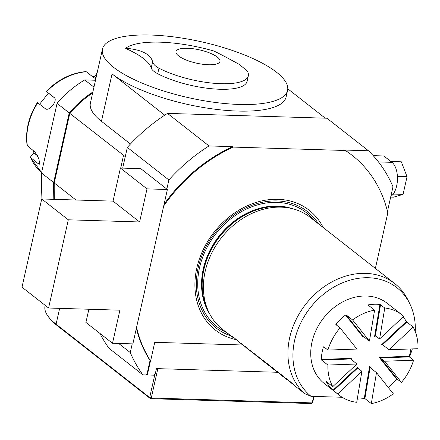 <?xml version="1.0" encoding="UTF-8"?>
<svg xmlns="http://www.w3.org/2000/svg" width="440" height="440" viewBox="0 0 440 440"><rect width="100%" height="100%" fill="white"/><g stroke="black" fill="none" stroke-linecap="round" stroke-linejoin="round"><path stroke-width="0.66" d="M157.834 368.649L151.267 398.007L150.469 398.679L56.865 325.347A93.649 28.32 -167.4 0 1 48.708 317.18L47.828 315.942A94.837 28.677 12.6 0 0 56.089 324.209L149.694 397.546L150.469 398.679L311.421 403.563L312.686 402.49L314.045 396.418M146.498 374.347L147.323 374.99L153.945 375.194L155.21 374.121L156.442 368.605L277.442 372.279M99.908 333.399A160.034 128.799 -51.9 0 0 109.104 348.387L142.89 374.858L145.794 374.946L147.059 373.874L150.04 360.531L150.596 360.965A145.811 117.348 -51.9 0 1 136.565 327.382L167.382 189.497L140.8 168.669L120.422 168.053L113.031 201.135L41.718 198.974L22 287.194L48.587 308.022L119.895 310.184L112.503 343.266L85.916 322.438L88.864 309.243M166.832 189.068L168.867 179.955L127.325 147.411A160.034 128.799 -51.9 0 1 167.481 113.394L326.931 118.228L368.473 150.772A160.034 128.799 -51.9 0 1 392.981 186.753L387.47 211.398M122.694 168.124L127.325 147.411M147.323 374.99L150.475 360.872M102.465 49.055A94.837 28.677 12.6 0 0 188.766 97.73A94.837 28.677 12.6 0 0 287.573 90.431A94.837 28.677 12.6 0 0 276.513 72.215A94.837 28.677 12.6 0 0 175.203 37.098A94.837 28.677 12.6 0 0 102.465 49.055L90.387 103.092A94.837 28.677 12.6 0 0 101.448 121.308L130.444 144.023M101.448 121.308L112.046 73.887L164.731 115.165M287.777 88.814L325.259 118.179M248.32 75.829L247.082 81.378A53.345 16.131 -167.4 0 1 213.081 88.864A53.345 16.131 -167.4 0 1 157.724 73.739A23.711 7.167 -167.4 0 1 151.217 68.008A66.385 20.075 12.6 0 0 125.692 48.455L125.741 48.219A74.684 22.583 -167.4 0 1 213.444 50.881C216.084 51.915 224.653 56.397 239.146 64.334L247.165 70.862A53.345 16.131 -167.4 0 1 248.32 75.829A53.345 16.131 -167.4 0 1 214.324 83.314A53.345 16.131 -167.4 0 1 158.966 68.184C155.199 66.181 153.087 64.02 152.625 61.71C150.568 54.169 141.609 49.671 125.741 48.219M112.046 73.887A94.837 28.677 12.6 0 0 213.356 109.005A94.837 28.677 12.6 0 0 286.094 97.047L287.573 90.431M168.867 179.955A160.034 128.799 -51.9 0 1 209.022 145.937L167.481 113.394M361.889 371.327L356.725 402.303A50.974 41.025 -51.9 0 1 339.312 395.263A50.974 41.025 -51.9 0 1 337.739 393.954L361.889 371.327L357.654 367.785M337.739 393.954L333.531 390.66L357.682 368.033L358.05 366.779L357.825 368.143M357.258 399.102A50.974 41.025 128.1 0 0 364.254 398.47L369.606 366.372L371.437 368.665M371.322 403.601A50.974 41.025 -51.9 0 0 393.333 393.806L376.492 372.625L371.322 403.601L364.898 398.569L364.254 398.47M376.492 372.625L370.029 367.56M364.898 398.569L370.062 367.593L369.606 366.372M388.245 387.409A50.974 41.025 128.1 0 0 396.693 379.297L379.236 357.352L409.277 356.29L409.37 356.906L413.578 360.201A50.974 41.025 -51.9 0 1 401.434 382.404L397.227 379.11L396.693 379.297M401.434 382.404L384.588 361.229L379.236 357.352M384.588 361.229L413.578 360.201M409.277 356.29A50.974 41.025 128.1 0 0 410.861 348.959M406.736 322.069L382.586 344.696L381.293 344.999L406.324 321.552L413.16 327.102L389.01 349.729L382.421 344.668M389.01 349.729L418 348.706A50.974 41.025 -51.9 0 0 413.16 327.102M406.324 321.552A50.974 41.025 128.1 0 0 403.282 317.036A50.974 41.025 128.1 0 0 403.156 316.882M379.599 338.949L384.764 307.973A50.974 41.025 -51.9 0 1 402.182 315.013A50.974 41.025 -51.9 0 1 403.75 316.322L379.599 338.949L375.15 335.753M380.556 304.678L375.392 335.654L374.577 336.556L379.935 304.458L384.764 307.973M379.935 304.458A50.974 41.025 128.1 0 0 368.374 304.865L368.319 305.223M368.175 305.113L368.374 304.865L368.175 305.113L374.6 310.145L369.435 341.121L362.929 336.155M346.165 314.908L363.011 336.089L363.022 336.963L345.565 315.018L346.165 314.908L352.589 319.941A50.974 41.025 -51.9 0 1 374.6 310.145M352.589 319.941L369.435 341.121M345.565 315.018A50.974 41.025 128.1 0 0 335.94 324.038L337.216 325.65M335.847 324.577L335.94 324.038L335.847 324.577L340.06 327.872L356.901 349.052L327.916 350.075A50.974 41.025 -51.9 0 1 340.06 327.872M324.016 347.023L323.356 347.045L323.702 346.775L327.916 350.075M326.42 381.678L332.761 386.645L356.911 364.018L327.921 365.041L321.497 360.008L321.293 359.398A50.974 41.025 128.1 0 1 323.356 347.045L323.702 346.775M356.911 364.018L350.559 358.793M321.497 360.008L350.488 358.985L351.334 358.336L350.57 359.051M332.761 386.645A50.974 41.025 -51.9 0 1 327.921 365.041M333.531 390.66L333.025 390.225A50.974 41.025 128.1 0 1 326.31 381.783L326.337 381.612M339.312 395.263L324.357 383.548A50.974 41.025 -51.9 0 1 323.499 318.125A50.974 41.025 -51.9 0 1 387.228 303.298L402.182 315.013M342.166 397.271L311.08 396.325A69.223 55.71 -51.9 0 1 319.127 298.089A69.223 55.71 -51.9 0 1 409.833 303.837A69.223 55.71 -51.9 0 1 415.267 331.623M412.319 348.909A69.223 55.71 -51.9 0 1 409.448 356.966M311.08 396.325L304.695 393.63A71.126 57.244 -51.9 0 1 289.685 337.661A71.126 57.244 -51.9 0 1 333.382 281.122A71.126 57.244 -51.9 0 1 394.669 283.525A71.126 57.244 -51.9 0 1 408.045 300.179L409.833 303.837M304.695 393.63L295.168 386.166L289.608 381.101L291.401 383.218L291.907 383.229M291.401 383.218L285.648 377.999L286.974 379.748L287.474 379.759M286.974 379.748L280.748 374.154L282.541 376.272L283.047 376.288M282.541 376.272L276.788 371.052L278.108 372.801L278.614 372.818M278.108 372.801L272.355 367.582L273.68 369.331L274.18 369.347M273.68 369.331L267.454 363.743L269.247 365.86L269.753 365.877M269.247 365.86L263.494 360.641L264.814 362.389L265.32 362.406M264.814 362.389L258.594 356.802L260.387 358.919L260.887 358.93M260.387 358.919L254.628 353.694L255.954 355.443L256.46 355.459M255.954 355.443L250.201 350.224L251.521 351.973L252.027 351.989M251.521 351.973L245.3 346.385L247.093 348.502L247.594 348.519M247.093 348.502L240.867 342.914L242.66 345.032L243.166 345.048M234.3 338.102L233.799 338.091L227.15 332.882A71.126 57.244 128.1 0 0 229.4 334.757A71.126 57.244 128.1 0 0 231.759 336.49M242.66 345.032L232.007 335.973L233.799 338.091M238.233 341.561L238.733 341.577M229.4 334.757L222.42 329.291A71.126 57.244 -51.9 0 1 209.044 312.642A71.126 57.244 -51.9 0 1 205.161 271.447A71.126 57.244 -51.9 0 1 290.78 208.313A71.126 57.244 -51.9 0 1 310.151 217.311L394.669 283.525M323.18 227.519A76.093 61.242 128.1 0 0 255.53 202.62A76.093 61.242 128.1 0 0 196.796 268.109A76.093 61.242 128.1 0 0 235.939 339.609M112.503 343.266L132.875 343.882L163.697 206.003A145.811 117.348 -51.9 0 1 233.233 147.087L345.367 150.491L344.812 150.056A145.811 117.348 -51.9 0 1 351.555 154.875L352.11 155.309A145.811 117.348 -51.9 0 1 387.811 212.801L375.381 268.411M150.04 360.531A145.811 117.348 -51.9 0 1 136.345 328.345M164.098 204.21A145.811 117.348 -51.9 0 1 232.683 146.652L233.233 147.087M142.89 374.858A160.034 128.799 -51.9 0 1 130.284 352.561L132.226 343.866M209.022 145.937L232.683 146.652M345.367 150.491A145.811 117.348 -51.9 0 1 352.11 155.309M344.812 150.056L368.473 150.772M167.382 189.497L147.01 188.881L139.612 221.964L68.305 219.802L41.718 198.974M139.612 221.964L113.031 201.135M68.305 219.802L48.587 308.022M147.01 188.881L120.422 168.053M150.596 360.965L154.759 342.326L242.611 344.993M130.284 352.561L118.657 343.453M95.497 80.251L84.739 79.921A92.466 74.415 128.1 0 0 57.052 103.378L41.492 172.981A521.598 419.782 128.1 0 0 41.954 198.979M41.492 172.981L53.68 182.523L69.234 112.926L57.052 103.378M53.818 199.337A521.598 419.782 -51.9 0 1 53.68 182.523L54.302 182.655M93.957 87.142L84.739 79.921M69.872 113.262L69.234 112.926A92.466 74.415 -51.9 0 1 92.868 91.999M75.999 200.013L54.23 182.958L69.79 113.361L125.263 156.629M69.79 113.361A92.466 74.415 -51.9 0 1 92.659 92.939M54.23 182.958A521.598 419.782 128.1 0 0 54.357 199.353M392.15 161.519L392.728 163.031A18.139 9.262 -88.3 0 0 391.963 162.344L391.243 161.782L392.15 161.519L401.313 161.799L407.039 176.677L403.079 194.376L393.404 197.197L390.665 197.115M397.87 176.402L397.469 178.2A18.139 9.262 -88.3 0 0 397.287 174.889L397.87 176.402L407.039 176.677M393.91 194.101L392.925 194.387A18.139 9.262 -88.3 0 0 394.312 192.302L393.91 194.101L403.079 194.376M397.287 174.889A18.139 9.262 -88.3 0 0 392.728 163.031M394.312 192.302A18.139 9.262 -88.3 0 0 397.469 178.2M390.836 196.356A18.139 9.262 -88.3 0 0 392.925 194.387M391.243 161.782L383.823 155.969L373.192 155.645M154.869 374.407L149.694 397.546L151.267 398.007L312.224 402.892L313.671 396.407M45.177 305.349L45.034 305.998A94.837 28.677 12.6 0 0 47.828 315.942M217.333 57.096A22.523 6.809 12.6 0 0 179.185 49.077A22.523 6.809 12.6 0 0 197.412 63.355A22.523 6.809 12.6 0 0 217.333 57.096M33.253 150.623L34.001 153.038L37.736 155.964M54.472 97.84L48.417 93.099L39.578 104.242M96.036 77.836L94.556 76.681L92.384 76.516M34.001 153.038L30.789 156.536L30.729 157.801A59.274 47.702 128.1 0 0 41.591 172.535L30.498 157.509L38.203 163.653L39.622 164.186L38.929 158.802L34.876 151.894L27.126 145.596C25.19 130.895 28.628 116.534 37.438 102.509M46.277 91.361C57.921 79.596 71.099 73.007 85.817 71.594L86.306 71.753A59.274 47.702 128.1 0 0 46.64 91.647L48.417 93.099M97.251 72.727L94.556 76.681M37.593 102.636L37.802 102.79A59.274 47.702 128.1 0 0 27.401 146.041M46.64 91.647L54.115 97.499C58.377 100.271 49.011 112.112 45.276 108.647L37.802 102.79M95.843 78.694L93.781 77.611L86.306 71.753M47.795 144.777A59.274 47.702 -51.9 0 1 49.462 137.335M321.293 359.398L351.334 358.336M333.025 390.225L358.05 366.779M382.899 344.944L381.293 344.999M375.474 335.72L374.577 336.556M363.149 336.199L363.022 336.963M409.37 356.906L380.38 357.929L397.227 379.11M209.044 312.642L207.691 309.87A69.685 56.084 -51.9 0 1 203.885 269.511A69.685 56.084 -51.9 0 1 287.766 207.658L290.78 208.313M208.874 312.284A69.586 56.001 -51.9 0 1 203.627 269.247A69.586 56.001 -51.9 0 1 290.395 208.23M209.82 314.16A69.586 56.001 -51.9 0 1 203.274 268.972A69.586 56.001 -51.9 0 1 292.441 208.703M226.545 332.525A72.43 58.294 -51.9 0 1 199.502 267.856A72.43 58.294 -51.9 0 1 249.92 207.531A72.43 58.294 -51.9 0 1 314.276 220.545M230.857 335.852A73.975 59.532 -51.9 0 1 198.176 267.817A73.975 59.532 -51.9 0 1 252.516 205.101A73.975 59.532 -51.9 0 1 318.483 223.839M123.519 155.447L120.698 168.064M378.477 161.937L391.963 162.344M56.865 325.347L56.089 324.209L59.637 308.358M151.217 68.008L152.625 61.71M157.724 73.739L158.966 68.184M39.952 162.778L38.203 163.653"/></g></svg>
